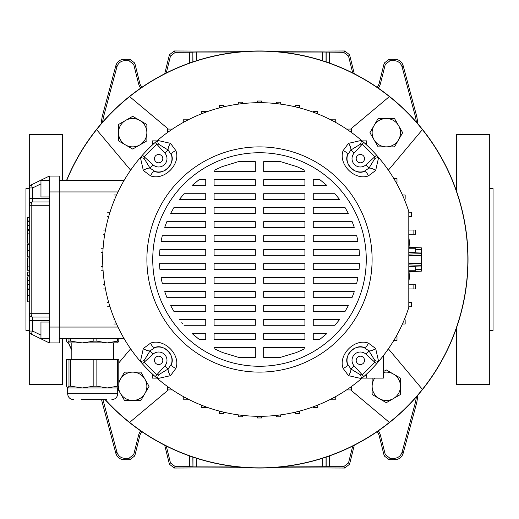 <?xml version="1.0" encoding="UTF-8"?>
<svg xmlns="http://www.w3.org/2000/svg" width="519" height="519" viewBox="0 0 519 519"><rect width="100%" height="100%" fill="white"/><g stroke="black" fill="none" stroke-linecap="round" stroke-linejoin="round"><path stroke-width="0.78" d="M102.937 399.63L116.924 452.172C118.235 456.026 120.921 458.089 124.982 458.355L128.881 458.355L133.74 454.56L138.443 435.688A13.007 13.007 0 0 1 140.746 430.913M138.443 435.688L139.734 436.005A11.678 11.678 0 0 1 141.849 431.665M166.268 446.022L170.472 462.903L175.331 466.691L174.287 468.028L248.62 467.742M174.287 468.028L169.434 464.233L170.472 462.903M164.698 445.231L169.434 464.233M139.734 436.005L134.778 455.896L129.925 459.685L128.881 458.355M124.982 458.355L123.957 459.685L129.925 459.685M123.957 459.685C119.895 459.419 117.21 457.362 115.906 453.509L116.924 452.172M103.489 402.03L102.159 402.206L115.906 453.509M102.159 402.206L101.575 399.63M417.944 395.063L416.841 402.206L403.094 453.509C401.79 457.362 399.105 459.419 395.043 459.685L389.075 459.685L384.222 455.896L385.26 454.56L390.119 458.355L389.075 459.685M378.254 430.913A13.007 13.007 0 0 1 380.557 435.688L379.266 436.005L384.222 455.896M379.266 436.005A11.678 11.678 0 0 0 377.151 431.665M354.302 445.231L349.566 464.233L344.713 468.028L343.669 466.691L348.528 462.903L349.566 464.233M270.38 467.742L344.713 468.028M395.043 459.685L394.018 458.355L390.119 458.355M394.018 458.355C398.079 458.089 400.765 456.026 402.076 452.172L403.094 453.509M416.841 402.206L415.511 402.03L402.076 452.172M415.511 402.03L416.478 396.763M416.478 122.237L415.511 116.97L402.076 66.828C400.765 62.974 398.079 60.911 394.018 60.645L390.119 60.645L385.26 64.44L384.222 63.104L389.075 59.315L390.119 60.645M378.254 88.087A13.007 13.007 0 0 0 380.557 83.312L385.26 64.44M352.732 72.978L348.528 56.097L343.669 52.309L344.713 50.972L349.566 54.767L348.528 56.097M322.714 60.788L322.714 52.043L343.669 52.309M164.698 73.769L169.434 54.767L174.287 50.972L175.331 52.309L192.854 52.218L192.854 61.91M175.331 52.309L170.472 56.097L169.434 54.767M166.268 72.978L170.472 56.097M101.056 123.937L102.159 116.794L115.906 65.491C117.21 61.638 119.895 59.581 123.957 59.315L129.925 59.315L134.778 63.104L133.74 64.44L138.443 83.312A13.007 13.007 0 0 0 140.746 88.087M133.74 64.44L128.881 60.645L129.925 59.315M123.957 59.315L124.982 60.645L128.881 60.645M124.982 60.645C120.921 60.911 118.235 62.974 116.924 66.828L115.906 65.491M102.159 116.794L103.489 116.97L116.924 66.828M103.489 116.97L102.522 122.237M175.331 466.691L189.519 466.691L189.519 455.935M329.481 455.935L329.481 466.691L343.669 466.691M352.732 446.022L348.528 462.903M380.557 435.688L385.26 454.56M329.481 466.691L280.597 466.957M238.403 466.957L192.951 466.873L192.951 457.122M192.854 457.09L192.951 466.873M192.854 466.782L189.519 466.691M174.287 50.972L248.62 51.258M192.951 61.878L192.854 52.218M192.951 52.127L196.286 52.043L196.286 60.788M322.714 52.043L280.597 52.043M238.403 52.043L196.286 52.043M270.38 51.258L344.713 50.972M138.443 83.312L139.734 82.995L134.778 63.104M139.734 82.995A11.678 11.678 0 0 0 141.849 87.335M415.511 116.97L416.841 116.794L403.094 65.491L402.076 66.828M394.018 60.645L395.043 59.315L389.075 59.315M380.557 83.312L379.266 82.995L384.222 63.104M379.266 82.995A11.678 11.678 0 0 1 377.151 87.335M354.302 73.769L349.566 54.767M395.043 59.315C399.105 59.581 401.79 61.638 403.094 65.491M416.841 116.794L417.944 123.937M29.285 330.402L25.95 330.402L25.95 188.598L29.285 188.598M62.65 180.262L62.65 134.382L29.285 134.382L29.285 187.936A3.335 3.335 0 0 1 31.159 184.939L49.305 176.09L59.315 176.09L59.315 342.91L49.305 342.91L31.159 334.061L32.626 331.064L40.962 335.131M62.65 338.738L62.65 384.618L29.285 384.618L29.285 187.936A3.335 3.335 0 0 1 31.159 184.939L32.626 187.936L32.626 198.608L49.305 198.608M489.715 330.402L493.05 330.402L493.05 188.598L489.715 188.598M456.35 190.7L456.35 134.382L489.715 134.382L489.715 384.618L456.35 384.618L456.35 328.3M406.948 112.052A208.528 208.528 0 0 0 66.614 180.262A208.528 208.528 0 0 1 468.028 259.5A208.528 208.528 0 0 1 105.078 399.63A208.528 208.528 0 0 0 406.948 406.948A208.528 208.528 0 0 0 406.948 112.052M68.385 342.91A208.528 208.528 0 0 0 71.823 350.396A208.528 208.528 0 0 1 68.385 342.91M388.381 170.174L422.414 129.614A208.353 208.353 0 0 0 66.802 180.262M105.312 399.63A208.353 208.353 0 0 0 422.414 389.386L388.381 348.826M68.573 342.91A208.353 208.353 0 0 0 71.823 349.994M389.386 96.586L350.662 129.075M350.662 389.925L389.386 422.414M129.614 422.414L168.338 389.925M130.619 348.826L118.799 362.911M168.338 129.075L129.614 96.586M96.586 129.614L130.619 170.174M422.414 389.386A208.353 208.353 0 0 0 422.414 129.614M116.574 194.988L113.836 194.988M114.764 199.16L113.836 199.16M116.334 195.514L116.334 194.988M114.764 319.84L113.836 319.84M116.574 324.012L113.836 324.012M116.334 324.012L116.334 323.486M421.318 254.66L421.318 264.34M408.803 247.388L421.318 247.823L421.318 253.661L408.803 254.096M408.803 264.904L421.318 265.339L421.318 271.178L408.803 271.612M421.318 253.661L421.318 255.329L408.803 255.763M408.803 263.237L421.318 263.671L421.318 265.339M158.645 162.817A4.171 4.171 0 0 0 162.817 158.645A4.171 4.171 0 0 0 158.645 154.474A4.171 4.171 0 0 0 154.474 158.645A4.171 4.171 0 0 0 158.645 162.817M356.183 158.645A4.171 4.171 0 0 0 360.355 162.817A4.171 4.171 0 0 0 364.526 158.645A4.171 4.171 0 0 0 360.355 154.474A4.171 4.171 0 0 0 356.183 158.645M360.355 356.183A4.171 4.171 0 0 0 356.183 360.355A4.171 4.171 0 0 0 360.355 364.526A4.171 4.171 0 0 0 364.526 360.355A4.171 4.171 0 0 0 360.355 356.183M162.817 360.355A4.171 4.171 0 0 0 158.645 356.183A4.171 4.171 0 0 0 154.474 360.355A4.171 4.171 0 0 0 158.645 364.526A4.171 4.171 0 0 0 162.817 360.355M152.735 259.5A106.765 106.765 0 0 1 259.5 152.735A106.765 106.765 0 0 1 366.265 259.5A106.765 106.765 0 0 1 259.5 366.265A106.765 106.765 0 0 1 152.735 259.5M372.104 259.5A112.604 112.604 0 0 1 259.5 372.104A112.604 112.604 0 0 1 146.896 259.5A112.604 112.604 0 0 1 259.5 146.896A112.604 112.604 0 0 1 372.104 259.5M144.081 360.595A6.676 1.551 -16.1 0 1 140.39 361.49A156.809 156.809 0 0 1 157.51 140.39A156.809 156.809 0 0 1 408.803 211.564L408.803 307.436A156.809 156.809 0 0 1 140.39 361.49L143.348 348.496L150.627 343.104C164.088 337.986 181.008 354.743 175.896 368.373L170.504 375.652L157.51 378.611A6.676 1.551 106.1 0 1 158.405 374.919L168.117 368.983L171.504 363.936C175.48 355.625 163.297 343.526 155.064 347.496L150.017 350.883L144.081 360.595L144.308 362.126A154.279 154.279 0 0 0 156.874 374.692L158.405 374.919M348.496 375.652A6.676 3.172 -58 0 0 350.883 368.983L360.595 374.919A6.676 1.551 -106.1 0 1 361.49 378.611L348.496 375.652L343.104 368.373C337.986 354.912 354.743 337.992 368.373 343.104L375.652 348.496L378.611 361.49A6.676 1.551 16.1 0 1 374.919 360.595L368.983 350.883A6.676 3.172 -32 0 0 375.652 348.496M280.208 357.429L296.479 352.511L304.913 348.697L304.913 347.607L263.671 347.607L263.671 357.429L280.208 357.429M319.964 339.264L326.769 333.62L313.249 333.62L313.249 339.264L319.964 339.264M334.943 325.277L339.517 319.626L313.249 319.626L313.249 325.277L334.943 325.277M345.154 311.29L348.327 305.639L313.249 305.639L313.249 311.29L345.154 311.29M352.18 297.296L354.289 291.652L313.249 291.652L313.249 297.296L352.18 297.296M356.722 283.309L357.935 277.659L356.722 283.309L313.249 283.309L313.249 277.659L357.935 277.659M359.109 269.322L359.505 263.671L359.109 269.322L313.249 269.322L313.249 263.671L359.505 263.671M359.505 255.329L359.109 249.678L313.249 249.678L313.249 255.329L359.505 255.329L359.453 254.2M357.935 241.341L356.722 235.691L313.249 235.691L313.249 241.341L357.935 241.341M354.289 227.348L352.18 221.704L354.289 227.348L313.249 227.348L313.249 221.704L352.18 221.704M348.327 213.361L345.154 207.71L313.249 207.71L313.249 213.361L348.327 213.361M339.517 199.374L334.943 193.723L313.249 193.723L313.249 199.374L339.517 199.374M326.769 185.38L319.964 179.736L313.249 179.736L313.249 185.38L326.769 185.38M304.913 170.303L296.939 166.67L280.695 161.675L263.671 161.675L263.671 171.393L304.913 171.393L304.913 170.303M238.792 357.429L255.329 357.429L255.329 347.607L214.088 347.607L214.088 348.697L222.521 352.511L238.792 357.429M238.305 161.675L222.061 166.67L214.088 170.303L214.088 171.393L255.329 171.393L255.329 161.675L238.305 161.675M199.037 179.736L192.231 185.38L205.751 185.38L205.751 179.736L199.037 179.736L193.25 184.472M184.057 193.723L179.483 199.374L184.057 193.723L205.751 193.723L205.751 199.374L179.483 199.374M173.846 207.71L170.673 213.361L173.846 207.71L205.751 207.71L205.751 213.361L170.673 213.361M166.82 221.704L164.711 227.348L205.751 227.348L205.751 221.704L166.82 221.704M162.278 235.691L161.065 241.341L162.278 235.691L205.751 235.691L205.751 241.341L161.065 241.341M159.891 249.678L159.495 255.329L159.891 249.678L205.751 249.678L205.751 255.329L159.495 255.329M159.495 263.671L159.891 269.322L205.751 269.322L205.751 263.671L159.495 263.671L159.547 264.8M162.278 283.309L205.751 283.309L205.751 277.659L161.065 277.659L162.278 283.309L161.513 279.929M164.711 291.652L166.82 297.296L205.751 297.296L205.751 291.652L164.711 291.652M170.673 305.639L173.846 311.29L170.673 305.639L205.751 305.639L205.751 311.29L173.846 311.29M181.825 322.63L182.461 323.402M199.037 339.264L205.751 339.264L205.751 333.62L192.231 333.62L199.037 339.264L193.619 334.859M255.329 333.62L255.329 339.264L214.088 339.264L214.088 333.62L255.329 333.62M263.671 339.264L263.671 333.62L304.913 333.62L304.913 339.264L263.671 339.264M255.329 319.626L255.329 325.277L214.088 325.277L214.088 319.626L255.329 319.626M263.671 325.277L263.671 319.626L304.913 319.626L304.913 325.277L263.671 325.277M179.483 319.626L205.751 319.626L205.751 325.277L184.057 325.277M255.329 305.639L255.329 311.29L214.088 311.29L214.088 305.639L255.329 305.639M263.671 311.29L263.671 305.639L304.913 305.639L304.913 311.29L263.671 311.29M255.329 291.652L255.329 297.296L214.088 297.296L214.088 291.652L255.329 291.652M263.671 297.296L263.671 291.652L304.913 291.652L304.913 297.296L263.671 297.296M255.329 277.659L255.329 283.309L214.088 283.309L214.088 277.659L255.329 277.659M263.671 283.309L263.671 277.659L304.913 277.659L304.913 283.309L263.671 283.309M255.329 263.671L255.329 269.322L214.088 269.322L214.088 263.671L255.329 263.671M263.671 269.322L263.671 263.671L304.913 263.671L304.913 269.322L263.671 269.322M255.329 249.678L255.329 255.329L214.088 255.329L214.088 249.678L255.329 249.678M263.671 255.329L263.671 249.678L304.913 249.678L304.913 255.329L263.671 255.329M255.329 235.691L255.329 241.341L214.088 241.341L214.088 235.691L255.329 235.691M263.671 241.341L263.671 235.691L304.913 235.691L304.913 241.341L263.671 241.341M255.329 221.704L255.329 227.348L214.088 227.348L214.088 221.704L255.329 221.704M263.671 227.348L263.671 221.704L304.913 221.704L304.913 227.348L263.671 227.348M255.329 207.71L255.329 213.361L214.088 213.361L214.088 207.71L255.329 207.71M263.671 213.361L263.671 207.71L304.913 207.71L304.913 213.361L263.671 213.361M255.329 193.723L255.329 199.374L214.088 199.374L214.088 193.723L255.329 193.723M263.671 199.374L263.671 193.723L304.913 193.723L304.913 199.374L263.671 199.374M255.329 179.736L255.329 185.38L214.088 185.38L214.088 179.736L255.329 179.736M263.671 185.38L263.671 179.736L304.913 179.736L304.913 185.38L263.671 185.38M375.652 170.504A6.676 3.172 -148 0 0 368.983 168.117L374.919 158.405A6.676 1.551 163.9 0 1 378.611 157.51L375.652 170.504L368.373 175.896C354.912 181.014 337.992 164.257 343.104 150.627L348.496 143.348L361.49 140.39A6.676 1.551 -73.9 0 1 360.595 144.081L350.883 150.017A6.676 3.172 -122 0 0 348.496 143.348M170.504 143.348A6.676 3.172 122 0 0 168.117 150.017L158.405 144.081A6.676 1.551 73.9 0 1 157.51 140.39L170.504 143.348L175.896 150.627C181.014 164.088 164.257 181.008 150.627 175.896L143.348 170.504L140.39 157.51A6.676 1.551 -163.9 0 1 144.081 158.405L150.017 168.117A6.676 3.172 148 0 0 143.348 170.504M150.627 343.104A6.676 3.153 -105.6 0 0 155.064 347.496A13.345 13.345 0 0 1 171.504 363.936A6.676 3.153 15.6 0 0 175.896 368.373M155.187 376.586L164.808 365.973A8.343 8.343 0 0 0 164.542 354.458A8.343 8.343 0 0 0 153.027 354.192L142.414 363.813M164.808 365.973L168.117 368.983A6.676 3.172 58 0 0 170.504 375.652M143.348 348.496A6.676 3.172 32 0 0 150.017 350.883L153.027 354.192M376.586 363.813L365.973 354.192L368.983 350.883L363.936 347.496C355.625 343.52 343.526 355.703 347.496 363.936A6.676 3.153 164.4 0 1 343.104 368.373M363.813 376.586L362.126 374.692A154.279 154.279 0 0 0 374.692 362.126L374.919 360.595M360.595 374.919L362.126 374.692L354.192 365.973A8.343 8.343 0 0 1 354.458 354.458A8.343 8.343 0 0 1 365.973 354.192M354.192 365.973L350.883 368.983L347.496 363.936A13.345 13.345 0 0 1 363.936 347.496A6.676 3.153 -74.4 0 0 368.373 343.104M363.813 142.414L354.192 153.027L350.883 150.017L347.496 155.064C343.52 163.375 355.703 175.474 363.936 171.504A6.676 3.153 74.4 0 1 368.373 175.896M376.586 155.187L374.692 156.874A154.279 154.279 0 0 0 362.126 144.308L360.595 144.081M374.919 158.405L374.692 156.874L365.973 164.808A8.343 8.343 0 0 1 354.458 164.542A8.343 8.343 0 0 1 354.192 153.027M365.973 164.808L368.983 168.117L363.936 171.504A13.345 13.345 0 0 1 347.496 155.064A6.676 3.153 -164.4 0 0 343.104 150.627M142.414 155.187L153.027 164.808L150.017 168.117L155.064 171.504C163.375 175.48 175.474 163.297 171.504 155.064A6.676 3.153 -15.6 0 1 175.896 150.627M155.187 142.414L156.874 144.308A154.279 154.279 0 0 0 144.308 156.874L144.081 158.405M158.405 144.081L156.874 144.308L164.808 153.027A8.343 8.343 0 0 1 164.542 164.542A8.343 8.343 0 0 1 153.027 164.808M164.808 153.027L168.117 150.017L171.504 155.064A13.345 13.345 0 0 1 155.064 171.504A6.676 3.153 105.6 0 0 150.627 175.896M105.48 230.053L103.398 230.053M104.741 234.225L103.398 234.225M108.731 302.609L107.602 302.609M109.989 306.781L107.602 306.781M103.093 248.251L101.283 248.251M102.846 252.422L101.283 252.422M104.741 284.775L103.398 284.775M105.48 288.947L103.398 288.947M102.846 266.578L101.283 266.578M103.093 270.749L101.283 270.749M109.989 212.219L107.602 212.219M108.731 216.391L107.602 216.391M49.305 338.738L40.962 338.738L40.962 322.059L49.305 322.059M49.305 180.262L40.962 180.262L40.962 196.941L49.305 196.941M49.305 320.392L29.285 320.392L29.285 313.716A3.335 3.335 0 0 0 32.626 317.051L32.626 331.064L29.285 331.064A3.335 3.335 0 0 0 31.159 334.061A3.335 3.335 0 0 1 29.285 331.064M49.305 342.91L49.305 205.284L31.159 205.284L31.159 313.716A3.335 1.46 90 0 0 32.626 317.051L49.305 317.051M49.305 176.09L49.305 205.284M29.285 198.608L32.626 198.608L32.626 201.949L49.305 201.949M32.626 201.949A3.335 3.335 0 0 0 29.285 205.284L31.159 205.284A3.335 1.46 90 0 1 32.626 201.949A3.335 3.335 0 0 0 29.285 205.284M29.285 289.647L27.286 289.647L27.286 301.857L29.285 301.857M29.285 275.589L27.286 275.589L27.286 272.079L29.285 272.079M29.285 270.256L27.286 270.256L27.286 257.924L27.286 267.045M27.286 266.928L29.285 266.928M27.286 266.876L29.285 266.876M27.286 244.254L29.285 244.404M29.285 256.834L27.286 256.834L27.286 244.404M27.286 229.67L29.285 229.67L27.286 229.67L27.286 217.61L29.285 217.61M27.286 221.425L29.285 221.425M27.286 220.984L29.285 220.984M27.286 288.973L29.285 288.973L27.286 288.973L27.286 276.912L29.285 276.912M27.286 280.734L29.285 280.734M27.286 280.292L29.285 280.292M27.286 234.043L27.286 243.119L27.286 230.65L29.285 230.65M27.286 233.9L29.285 233.9M27.286 233.855L29.285 233.855M123.412 181.592L123.243 180.262L59.315 180.262M123.412 337.408L123.243 338.738L59.315 338.738M123.243 338.738A3.335 3.335 0 0 0 124.112 338.622A3.335 3.335 0 0 1 123.243 338.738M123.243 180.262A3.335 3.335 0 0 1 124.112 180.378M201.463 113.823L201.216 111.319L208.19 111.319M223.657 106.843L223.657 105.623L219.485 105.623L219.485 107.881M205.381 111.319L205.381 112.325M261.582 102.704L261.582 101.017L257.418 101.017L257.418 102.704M257.418 416.296L257.418 417.983L261.582 417.983L261.582 416.296M313.619 406.675L313.619 407.681L317.784 407.681L317.784 405.079M331.07 399.027L331.07 399.825L335.242 399.825L335.242 396.808M334.301 397.32L335.242 397.32M396.25 336.241L396.99 336.241L396.99 340.406L394.485 340.406L394.485 339.303M393.83 340.406L394.485 340.406M362.515 377.728L362.515 378.117L366.68 378.117L366.68 373.965M364.889 375.62L366.68 375.62M383.366 355.664L383.366 378.117L366.68 378.117M347.445 389.328L347.445 389.925L351.616 389.925L351.616 386.402M350.202 387.421L351.616 387.421M402.666 323.486L402.666 324.012L405.164 324.012L405.164 319.84L404.236 319.84M408.803 302.609L411.398 302.609L411.398 306.781L408.803 306.781M408.894 302.609L408.894 306.781M408.803 288.947L415.602 288.947L415.602 284.775L413.098 284.775L413.098 288.947M408.803 284.775L413.098 284.775M408.803 270.749L415.213 270.749L415.213 266.578L409.011 266.578M409.011 252.422L415.213 252.422L415.213 248.251L408.803 248.251M408.803 234.225L415.602 234.225L415.602 230.053L413.098 230.053L413.098 234.225M408.803 230.053L413.098 230.053M317.537 113.823L317.784 111.319L313.619 111.319L313.619 112.325M334.301 121.68L335.242 121.68L335.242 119.175L331.07 119.175L331.07 119.973M335.242 121.68L335.242 122.192M350.202 131.579L351.616 131.579L351.616 129.075L347.445 129.075L347.445 129.672M351.616 131.579L351.616 132.598M364.889 143.38L366.68 143.38L366.68 140.883L362.515 140.883L362.515 141.272M393.83 178.594L394.485 178.594L394.485 179.697M396.25 182.759L396.99 182.759L396.99 178.594L394.485 178.594M366.68 143.38L366.68 145.035M402.426 194.988L405.164 194.988L405.164 199.16L404.236 199.16M402.666 194.988L402.666 195.514M408.803 216.391L411.398 216.391L411.398 212.219L408.894 212.219L408.894 216.391M168.798 131.579L167.384 131.579L167.384 129.075L171.555 129.075L171.555 129.672M167.384 131.579L167.384 132.598M184.699 121.68L183.758 121.68L183.758 119.175L187.93 119.175L187.93 119.973M183.758 121.68L183.758 122.192M238.312 104.124L238.312 102.178L242.483 102.178L242.483 103.612M276.517 103.612L276.517 102.178L280.688 102.178L280.688 104.124M295.343 106.843L295.343 105.623L299.515 105.623L299.515 107.881M299.515 411.119L299.515 413.377L295.343 413.377L295.343 412.157M280.688 414.876L280.688 416.822L276.517 416.822L276.517 415.388M242.483 415.388L242.483 416.822L238.312 416.822L238.312 414.876M223.657 412.157L223.657 413.377L219.485 413.377L219.485 411.119M208.19 407.681L201.216 407.681L201.216 405.079M205.381 407.681L205.381 406.675M187.93 399.027L187.93 399.825L183.758 399.825L183.758 396.808M183.758 397.32L184.699 397.32M156.485 377.728L156.485 378.117L152.32 378.117L152.32 373.965M152.32 375.62L154.111 375.62M171.555 389.328L171.555 389.925L167.384 389.925L167.384 386.402M167.384 387.421L168.798 387.421M154.111 143.38L152.32 143.38L152.32 140.883L156.485 140.883L156.485 141.272M152.32 143.38L152.32 145.035M68.982 359.596L70.746 359.596L70.746 386.201L68.982 386.201L68.982 359.596L66.555 359.596L66.555 386.201L67.768 387.953L68.982 386.201M70.746 338.738L70.746 341.158L68.982 341.158L68.982 338.738M106.856 399.63L81.133 399.63M73.497 399.63C69.948 399.286 68.002 397.34 67.658 393.791L117.703 393.791L117.703 387.953L67.768 387.953M93.848 359.596L96.865 359.596L96.865 386.201L93.848 386.201L93.848 359.596L70.746 359.596M117.547 359.596L118.799 359.596L118.799 386.201L117.547 386.201L117.547 359.596L96.865 359.596M70.746 386.201L82.3 387.953L93.848 386.201M96.865 386.201L107.206 387.953L117.547 386.201M118.799 386.201L117.586 387.953M117.819 342.845L67.658 342.91L68.982 341.158M70.746 341.158L82.3 342.91L93.848 341.158L93.848 338.738M66.555 338.738L66.555 341.158L67.658 342.91M96.865 338.738L96.865 341.158L107.206 342.91L117.547 341.158L117.547 338.738M96.865 341.158L93.848 341.158M118.799 338.738L118.799 341.158L117.586 342.91M118.799 341.158L117.547 341.158M118.799 382.01L124.508 372.129L140.876 372.129L149.063 386.305L140.876 400.486L124.508 400.486L117.703 388.705M118.527 386.882A14.182 14.182 0 0 0 144.97 393.396A14.182 14.182 0 0 0 132.695 372.129A14.182 14.182 0 0 0 118.799 383.457M118.514 140.876L118.514 124.508L132.695 116.321L146.871 124.508L146.871 140.876L132.695 149.063L118.514 140.876M118.514 132.695A14.182 14.182 0 0 0 139.78 144.97A14.182 14.182 0 0 0 139.78 120.414A14.182 14.182 0 0 0 118.514 132.695M378.124 118.514L394.492 118.514L402.679 132.695L394.492 146.871L378.124 146.871L369.937 132.695L378.124 118.514M386.305 118.514A14.182 14.182 0 0 0 374.03 139.78A14.182 14.182 0 0 0 398.586 139.78A14.182 14.182 0 0 0 386.305 118.514M383.366 371.63L386.305 369.937L400.486 378.124L400.486 394.492L386.305 402.679L372.129 394.492L372.129 378.124M374.731 378.117A14.182 14.182 0 0 0 393.396 398.586A14.182 14.182 0 0 0 383.366 372.434M329.481 52.309L329.481 63.065M189.519 63.065L189.519 52.309M133.74 454.56L134.778 455.896M326.146 61.91L326.146 52.218M326.049 52.127L326.049 61.878M322.714 466.957L322.714 458.212M196.286 458.212L196.286 466.957M326.146 466.782L326.146 457.09M326.049 457.122L326.049 466.873M408.803 237.118A150.971 150.971 0 0 1 409.991 247.427M409.991 271.573A150.971 150.971 0 0 1 408.803 281.882M415.213 269.724L421.318 269.51M421.318 267.006L415.213 266.792M415.213 252.208L421.318 251.994M421.318 249.49L415.213 249.276M155.064 347.496A13.345 13.345 0 0 1 171.504 363.936M347.496 363.936A13.345 13.345 0 0 1 363.936 347.496M363.936 171.504A13.345 13.345 0 0 1 347.496 155.064M171.504 155.064A13.345 13.345 0 0 1 155.064 171.504M32.626 317.051A3.335 3.335 0 0 1 29.285 313.716L49.305 313.716M49.305 327.061L117.988 327.061M49.305 191.939L117.988 191.939M49.305 179.801L48.364 180.262M40.962 183.869L32.626 187.936L29.285 187.936M48.364 338.738L49.305 339.199M27.286 295.551L29.285 295.551M27.286 250.45L29.285 250.45M27.286 225.298L29.285 225.298M27.286 284.607L29.285 284.607M205.381 406.844L205.842 406.844M205.842 112.156L205.381 112.156M27.286 257.924L29.285 257.924M27.286 243.119L29.285 243.119M71.823 359.596L71.823 342.91M67.658 393.791L67.658 387.953M117.703 393.791C117.359 397.34 115.413 399.286 111.864 399.63M113.531 359.596L113.531 342.91"/></g></svg>
